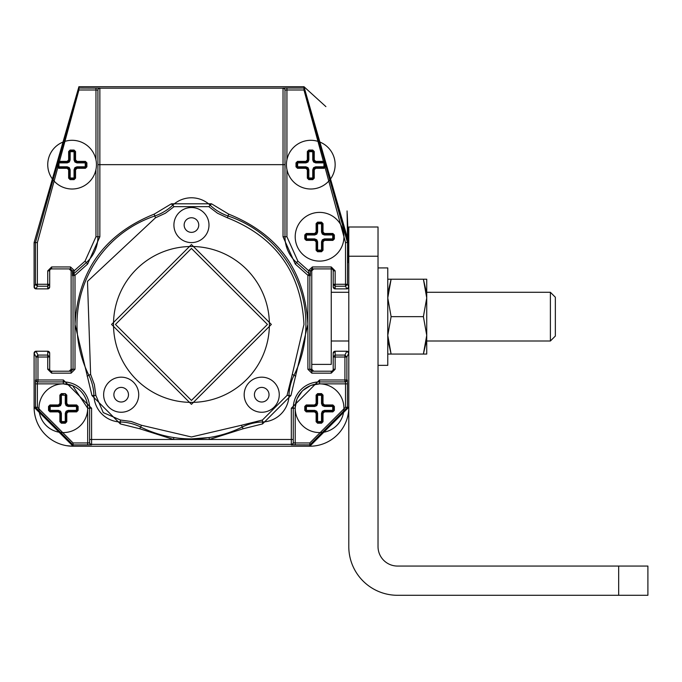 <?xml version="1.0" encoding="UTF-8"?>
<svg xmlns="http://www.w3.org/2000/svg" width="682" height="682" viewBox="0 0 682 682"><rect width="100%" height="100%" fill="white"/><g stroke="black" fill="none" stroke-linecap="round" stroke-linejoin="round"><path stroke-width="1.02" d="M34.1 407.248L73.068 446.224L309.824 446.224A38.968 38.968 0 0 0 348.792 407.248L309.824 446.224L73.068 446.224A38.968 38.968 -74.3 0 1 34.1 407.248L34.1 353.182A1.952 1.952 -47.8 0 1 36.052 351.23L47.74 351.23A1.952 1.952 -72.7 0 1 49.692 353.182L49.692 369.252L49.692 353.182L47.74 351.23L36.044 351.23L34.1 353.182L34.1 407.248L35.43 407.248L35.498 379.968A1.952 1.952 90 0 0 37.442 381.92L37.97 381.92L37.97 357.027L36.018 357.027L37.97 355.075L36.044 351.23M85.25 86.708L78.916 86.708L34.1 242.596L34.1 286.926L36.044 288.878A1.952 1.952 -50.2 0 1 34.1 286.926L34.1 242.596L78.916 86.708L303.976 86.708L348.792 242.596L303.976 86.708L325.894 106.622M47.74 288.878L36.052 288.878L47.74 288.878L49.692 286.926A1.952 1.952 -50.5 0 1 47.74 288.878L47.74 286.218L49.692 284.275L49.692 270.848A1.952 1.952 104.4 0 1 51.636 268.904L69.172 268.904A1.952 1.952 -76.3 0 1 71.124 270.848L71.124 369.252A1.952 1.952 -50.2 0 1 69.172 371.204L71.124 369.252L71.124 270.848L69.172 268.904L71.124 270.848L72.454 270.848L70.502 268.904L51.636 268.904A1.952 1.952 -75.6 0 0 49.692 270.848A1.952 1.952 0 0 1 51.636 268.904L51.636 266.952L70.502 266.952L74.398 270.601L72.454 270.848L72.454 272.578A1.952 0.571 -0.3 0 1 73.912 272.024L74.398 270.601L85.037 261.129L95.966 236.748L95.966 169.503M49.692 286.926L49.692 270.848A1.952 1.952 0 0 1 51.636 268.904M397.512 595.292A48.712 48.712 137.1 0 1 348.792 546.572L348.792 353.182L346.848 351.23A1.952 1.952 0 0 1 348.792 353.182L348.792 546.572A48.712 48.712 137.1 0 0 397.512 595.292L618.668 595.292L618.668 566.06L397.512 566.06A19.488 19.488 -111.7 0 1 378.024 546.572L378.024 256.236L348.792 256.236M335.152 351.23L346.848 351.23L335.152 351.23L333.208 353.182A1.952 1.952 -59.4 0 1 335.152 351.23L335.152 355.075L344.922 355.075L346.874 357.027L346.874 379.968L347.351 380.948L347.377 380.266M335.152 369.252L333.208 369.252L333.208 353.182L333.208 357.027L335.152 355.075L335.152 369.252L331.256 373.148L331.256 371.204A1.952 1.952 -44.3 0 0 333.208 369.252A1.952 1.952 0 0 1 331.256 371.204L311.802 371.204L311.802 373.148L331.256 373.148M313.72 371.204A1.952 1.952 -86.7 0 1 311.768 369.252L311.768 270.848A1.952 1.952 -66.2 0 1 313.72 268.904L311.768 270.848L311.768 369.252L313.72 371.204M286.926 169.503L286.926 236.748L297.863 261.129L308.503 270.601L312.39 266.952L331.256 266.952L335.152 270.848L335.152 284.275L333.208 284.275L333.208 286.926L333.208 270.848L333.208 284.275L335.152 286.218L345.518 286.218L346.848 288.878L335.152 288.878A1.952 1.952 0 0 1 333.208 286.926L335.152 288.878L346.848 288.878L348.792 286.926A1.952 1.952 -59 0 1 346.848 288.878M347.573 242.596L347.078 210.934L348.451 242.596A25.822 0.452 -90 0 1 348.008 262.57A25.822 0.452 -90 0 1 347.573 242.596L347.47 284.275L348.792 286.926L348.792 242.596L348.792 353.182L346.874 357.027L344.922 357.027L344.922 381.92L345.45 381.92L345.518 383.872L319.568 383.872L311.265 385.33M297.642 86.708L303.976 86.708L348.451 242.596M36.044 288.878L37.374 286.218L35.43 284.275L35.43 242.596L34.1 242.596L78.916 86.708L78.916 88.038L99.862 88.106A1.952 1.952 180 0 0 97.918 90.058L97.918 236.748L97.918 164.652L283.03 164.652L283.03 88.106A1.952 1.952 0 0 1 284.982 90.058L286.926 89.99L286.926 159.81M34.1 242.596L78.916 86.708M311.768 269.006L311.768 364.384L331.256 364.384L331.256 268.904A1.952 1.952 104.4 0 1 333.208 270.848A1.952 1.952 0 0 0 331.256 268.904L312.39 268.904L310.446 270.728L310.378 275.758A1.952 1.952 -48.3 0 0 309.722 274.3L309.193 273.832L307.897 275.289L307.889 324.436L290.933 395.543L262.553 423.923L243.133 428.765L209.348 439.481L91.584 439.481L91.584 444.826A1.952 1.952 180 0 1 89.632 442.882L87.688 442.95L87.688 408.228L72.667 385.731M66.785 445.713L72.804 446.224M343.924 236.748A24.356 24.356 120 0 1 307.386 257.847A24.356 24.356 120 0 1 307.386 215.657A24.356 24.356 120 0 1 343.924 236.748M304.777 238.913L304.777 234.966L306.252 233.491L314.632 233.491L316.116 232.016L316.116 223.628L317.59 222.153L321.537 222.153L323.012 223.628L323.012 232.016L324.496 233.491L332.876 233.491L334.359 234.966L334.359 238.913L332.876 240.396L324.496 240.396L323.012 241.871L323.012 250.251L321.537 251.735L317.59 251.735L316.116 250.251L316.116 241.871L314.632 240.396L306.252 240.396L304.777 238.913L305.442 238.888L305.442 234.992L306.414 234.02L314.692 234.02L316.644 232.068L316.9 223.125M323.012 250.251L321.512 251.07L321.537 251.735M323.012 241.871L322.492 241.812L322.236 250.754M316.116 241.871L317.616 241.812L317.616 250.089L322.492 250.089L321.512 251.07L317.616 251.07L316.644 250.089L316.644 241.812L314.692 239.859L305.749 239.604M324.496 240.396L324.436 239.859L322.492 241.812A1.952 1.952 0 0 1 322.774 240.806A1.952 1.952 0 0 0 322.492 241.812L321.512 241.812L321.512 251.07M332.876 240.396L332.722 239.859L324.436 239.859A1.952 1.952 0 0 0 323.328 240.209A1.952 1.952 0 0 1 324.436 239.859L324.436 238.888L322.373 239.749L321.512 241.812M334.359 238.913L332.722 239.859L333.694 238.888L332.722 238.888L332.722 239.859L333.447 239.544M334.359 234.966L333.694 234.992L333.694 238.888M332.876 233.491L333.379 234.276M324.496 233.491L324.436 234.02L332.722 234.02L333.694 234.992L332.722 234.02L332.722 234.992L333.694 234.992M323.012 232.016L322.492 232.068L324.436 234.02A1.952 1.952 0 0 1 323.43 233.738A1.952 1.952 0 0 0 324.436 234.02L324.436 234.992L332.722 234.992L332.722 238.888L324.436 238.888M323.012 223.628L322.492 223.79L322.492 232.068A1.952 1.952 0 0 0 322.842 233.184A1.952 1.952 0 0 1 322.492 232.068L321.512 232.068L322.373 234.139L324.436 234.992M321.537 222.153L322.492 223.79L321.512 222.809L321.512 223.79L322.492 223.79L322.168 223.057M317.59 222.153L317.616 222.809L321.512 222.809M316.116 223.628L317.616 222.809L316.644 223.79L317.616 223.79L317.616 222.809M316.116 232.016L316.644 232.068A1.952 1.952 0 0 1 316.354 233.082A1.952 1.952 0 0 0 316.644 232.068L317.616 232.068L317.616 223.79L321.512 223.79L321.512 232.068M314.632 233.491L314.692 234.02A1.952 1.952 0 0 0 315.783 233.679A1.952 1.952 0 0 1 314.692 234.02L314.692 234.992L316.763 234.139L317.616 232.068M306.252 233.491L306.414 234.02L314.692 234.02M304.777 234.966L305.689 234.335M306.252 240.396L305.442 238.888L306.414 239.859L306.414 238.888L305.442 238.888M314.632 240.396L314.692 239.859L306.414 239.859M316.116 250.251L317.616 251.07L317.616 250.089L316.644 250.089L316.968 250.814M317.59 251.735L317.616 251.07M322.168 250.814A0.972 0.972 0 0 0 322.475 250.251A0.972 0.972 0 0 1 322.168 250.814M333.438 234.335A0.972 0.972 0 0 0 332.884 234.028A0.972 0.972 0 0 1 333.438 234.335M316.96 223.065A0.972 0.972 0 0 0 316.661 223.602A0.972 0.972 0 0 1 316.96 223.065M305.689 239.544A0.972 0.972 0 0 0 306.227 239.842A0.972 0.972 0 0 1 305.689 239.544M316.644 241.812A1.952 1.952 0 0 0 316.329 240.755A1.952 1.952 0 0 1 316.644 241.812M315.706 240.149A1.952 1.952 0 0 0 314.692 239.859A1.952 1.952 0 0 1 315.706 240.149M309.824 446.224L309.824 444.894L291.308 444.826L291.308 439.481L209.348 439.481L209.05 437.554A114.482 114.482 0 0 0 242.263 427.017A114.482 114.482 0 0 1 140.628 427.017A114.482 114.482 17.6 0 0 173.85 437.554L173.543 439.481L139.767 428.765L120.339 423.923L91.959 395.543L75.003 324.436L74.994 275.289L72.522 275.758L72.454 272.578M49.692 353.182L49.692 369.252L47.74 369.252L51.636 373.148L51.636 371.204A1.952 1.952 0 0 1 49.692 369.252A1.952 1.952 0 0 0 51.636 371.204L71.099 371.204L73.042 369.252L73.042 275.289A1.952 1.952 -131.7 0 1 73.699 273.832L73.17 274.3L73.912 272.024M72.445 385.637L63.332 383.872L37.374 383.872L37.442 381.92L37.97 381.92A1.952 1.952 -90 0 1 36.018 379.968L36.018 357.027L34.1 353.182M345.518 242.596L303.976 89.99L286.926 89.99L286.926 88.038L303.976 88.038L347.47 242.596L345.518 242.596L345.518 284.275L347.47 284.275L345.518 286.218L345.518 284.275L335.152 284.275L335.152 288.878M95.966 159.81L95.966 89.99L78.916 89.99L37.374 242.596L37.374 284.275L47.74 284.275L47.74 270.848L51.636 266.952M70.502 268.904L70.502 266.952M72.522 275.758A1.952 1.952 -131.7 0 1 73.17 274.3L86.333 262.579A34.586 34.586 -65.8 0 0 97.918 236.748L95.966 236.748M51.636 373.148L71.099 373.148L71.099 371.204M291.308 444.826A1.952 1.952 -0 0 0 293.26 442.882L293.26 442.405A1.952 1.952 180 0 1 291.308 444.349L91.584 444.349A1.952 1.952 180 0 1 89.632 442.405L89.632 408.228L87.688 408.228A24.356 24.356 120 0 1 51.15 429.319A24.356 24.356 120 0 1 51.15 387.129A24.356 24.356 120 0 1 87.688 408.228M295.212 408.339L295.212 442.95L293.26 442.882L293.26 439.481L291.308 439.481L291.308 408.228L319.568 379.968L346.874 379.968A1.952 1.952 90 0 1 344.922 381.92L347.351 380.948M295.212 444.894L295.212 442.95L309.824 442.95L345.518 407.248L345.518 383.872L347.47 383.872L347.36 380.897L345.45 381.92M311.802 371.204L309.85 369.252L311.768 369.252M310.378 275.758L307.897 275.289L295.272 264.036L283.03 236.748L283.03 164.652L284.982 164.652L284.982 90.143A1.952 1.952 180 0 0 283.03 88.191L99.862 88.191L99.862 236.748L87.628 264.036L74.994 275.289L73.699 273.832M311.768 270.848L308.562 270.78L309.193 273.832A1.952 1.952 131.7 0 1 309.85 275.289L309.85 369.252L307.897 369.252L307.889 324.436C304.854 270.925 278.452 234.148 228.675 214.122L211.514 203.807L208.837 206.646L217.532 213.236L227.43 217.814C275.707 237.012 301.222 272.553 303.976 324.436L292.28 374.392L294.027 375.253A114.482 114.482 67.2 0 0 228.052 215.972A114.482 114.482 0 0 1 294.027 375.253A48.712 48.712 0 0 0 288.989 395.483A27.28 27.28 53 0 1 262.493 421.979A27.28 27.28 135 0 0 288.989 395.483L290.933 395.543M312.39 266.952L312.39 268.904M295.272 264.036L296.568 262.579A34.586 34.586 -114.2 0 1 284.982 236.748L284.982 90.143M97.918 164.652L97.918 90.058L95.966 89.99L95.966 88.038M308.562 270.78L310.446 270.728M71.124 369.252L74.994 369.252L75.003 324.436C78.08 270.873 104.482 234.097 154.217 214.122L171.378 203.807L211.514 203.807M35.498 379.968L63.332 379.968L91.584 408.228L91.584 439.481L89.632 439.481L89.632 442.405M63.332 379.968L63.332 381.92L37.97 381.92M209.05 437.554L191.446 438.918M293.26 442.405L293.26 408.228A26.308 26.308 -45 0 1 319.568 381.92L344.922 381.92M331.256 371.204A1.952 1.952 0 0 0 333.208 369.252L333.208 357.027L344.922 357.027L344.922 355.075L346.848 351.23M297.863 261.129L296.568 262.579L309.193 273.832M63.332 383.872L63.332 381.92A26.308 26.308 0 0 1 89.632 408.228L91.584 408.228M284.982 164.652L284.982 236.748L286.926 236.748M171.378 203.807L172.716 205.231A27.28 27.28 180 0 1 210.175 205.231A48.712 48.712 0 0 0 228.052 215.972L228.675 214.122M47.74 369.252L47.74 355.075L49.692 357.027L37.97 357.027L37.97 355.075L47.74 355.075L47.74 351.23M139.767 428.765L140.628 427.017A48.712 48.712 0 0 0 120.399 421.979A27.28 27.28 0 0 1 93.911 395.483A48.712 48.712 0 0 0 88.865 375.253A114.482 114.482 0 0 1 154.84 215.972A48.712 48.712 0 0 0 172.716 205.231A27.28 27.28 -82 0 1 210.175 205.231M243.133 428.765L241.402 425.27L191.446 436.966L141.498 425.27L140.628 427.017A48.712 48.712 0 0 0 120.399 421.979L120.339 423.923M242.263 427.017A48.712 48.712 0 0 1 262.493 421.979L262.442 420.027L287.037 395.432L292.28 374.392M154.217 214.122L154.84 215.972A48.712 48.712 0 0 0 172.716 205.231L174.055 206.646L208.837 206.646M87.117 376.123L90.612 374.392L87.484 281.376L155.47 217.814L165.368 213.236L174.055 206.646M191.446 207.524A17.536 17.536 -150 0 1 206.637 233.832A17.536 17.536 -150 0 1 176.263 233.832A17.536 17.536 -150 0 1 191.446 207.524M261.718 377.172A17.536 17.536 -150 0 1 276.909 403.48A17.536 17.536 -150 0 1 246.526 403.48A17.536 17.536 -150 0 1 261.718 377.172M121.174 377.172A17.536 17.536 -150 0 1 136.366 403.48A17.536 17.536 -150 0 1 105.991 403.48A17.536 17.536 -150 0 1 121.174 377.172M191.446 404.332L111.558 324.436L191.446 244.548L271.342 324.436L191.446 404.332M347.624 242.596L347.249 213.858L348.4 242.596L348.008 259.646L347.794 246.151M191.446 402.38A77.944 77.944 0 0 0 258.947 285.468A77.944 77.944 0 0 0 123.945 285.468A77.944 77.944 0 0 0 191.446 402.38A77.944 77.944 0 0 1 123.945 285.468A77.944 77.944 0 0 1 258.947 285.468A77.944 77.944 0 0 1 191.446 402.38M347.846 246.151L347.47 220.917L348.238 235.29L347.931 251.121M347.794 242.596L347.88 251.121M347.709 240.652L347.615 231.394L347.76 240.652M198.752 225.06A7.306 7.306 0 0 0 187.797 218.734A7.306 7.306 0 0 0 187.797 231.386A7.306 7.306 0 0 0 198.752 225.06M269.023 394.708A7.306 7.306 0 0 0 258.06 388.382A7.306 7.306 0 0 0 258.06 401.033A7.306 7.306 0 0 0 269.023 394.708M128.48 394.708A7.306 7.306 0 0 0 117.526 388.382A7.306 7.306 0 0 0 117.526 401.033A7.306 7.306 0 0 0 128.48 394.708M191.446 248.444L267.438 324.436L191.446 400.428L115.454 324.436L191.446 248.444M335.152 164.652A24.356 24.356 120 0 1 298.622 185.751A24.356 24.356 120 0 1 298.622 143.561A24.356 24.356 120 0 1 335.152 164.652M296.005 166.817L296.005 162.87L297.488 161.395L305.868 161.395L307.343 159.912L307.343 151.532L308.827 150.057L312.765 150.057L314.249 151.532L314.249 159.912L315.723 161.395L324.103 161.395L325.587 162.87L325.587 166.817L324.103 168.292L315.723 168.292L314.249 169.775L314.249 178.155L312.765 179.63L308.827 179.63L307.343 178.155L307.343 169.775L305.868 168.292L297.488 168.292L296.005 166.817L296.67 166.792L296.67 162.896L297.642 161.924L305.928 161.924L307.872 159.972L308.128 151.029M314.249 169.775L313.72 169.716L313.72 177.993L314.249 178.155M315.723 168.292L315.672 167.763L313.72 169.716A1.952 1.952 0 0 1 314.001 168.701A1.952 1.952 0 0 0 313.72 169.716L312.748 169.716L312.748 178.974L308.852 178.974L307.872 177.993L307.872 169.716L305.928 167.763L296.985 167.508M324.103 168.292L323.95 167.763L315.672 167.763A1.952 1.952 0 0 0 314.555 168.113A1.952 1.952 0 0 1 315.672 167.763L315.672 166.792L313.601 167.644L312.748 169.716M325.587 166.817L323.95 167.763L324.922 166.792L323.95 166.792L323.95 167.763L324.675 167.448M325.587 162.87L324.922 162.896L324.922 166.792M324.103 161.395L324.606 162.18M315.723 161.395L315.672 161.924L323.95 161.924L324.922 162.896L323.95 161.924L323.95 162.896L324.922 162.896M314.249 159.912L313.72 159.972L315.672 161.924A1.952 1.952 0 0 1 314.658 161.643A1.952 1.952 0 0 0 315.672 161.924L315.672 162.896L323.95 162.896L323.95 166.792L315.672 166.792M314.249 151.532L313.72 151.694L313.72 159.972A1.952 1.952 0 0 0 314.07 161.088A1.952 1.952 0 0 1 313.72 159.972L312.748 159.972L313.601 162.035L315.672 162.896M312.765 150.057L313.72 151.694L312.748 150.713L312.748 151.694L313.72 151.694L313.396 150.961M308.827 150.057L308.852 150.713L312.748 150.713M307.343 151.532L308.852 150.713L307.872 151.694L308.852 151.694L308.852 150.713M307.343 159.912L307.872 159.972A1.952 1.952 0 0 1 307.591 160.986A1.952 1.952 0 0 0 307.872 159.972L308.852 159.972L308.852 151.694L312.748 151.694L312.748 159.972M305.868 161.395L305.928 161.924A1.952 1.952 0 0 0 307.019 161.583A1.952 1.952 0 0 1 305.928 161.924L305.928 162.896L307.991 162.035L308.852 159.972M297.488 161.395L296.67 162.896L297.642 162.896L297.642 161.924L296.917 162.239M296.005 162.87L296.67 162.896M297.488 168.292L296.67 166.792L297.642 167.763L297.642 166.792L296.67 166.792M305.868 168.292L305.928 167.763A1.952 1.952 0 0 1 306.943 168.053A1.952 1.952 0 0 0 305.928 167.763L305.928 166.792L297.642 166.792L297.642 162.896L305.928 162.896M307.343 169.775L307.872 169.716A1.952 1.952 0 0 0 307.565 168.659A1.952 1.952 0 0 1 307.872 169.716L308.852 169.716L307.991 167.644L305.928 166.792M307.343 178.155L308.852 178.974L308.852 177.993L307.872 177.993L308.196 178.718M308.827 179.63L308.852 178.974M312.765 179.63L313.464 178.658M308.852 169.716L308.852 177.993L313.72 177.993L312.748 178.974M324.666 162.239A0.972 0.972 0 0 0 324.112 161.932A0.972 0.972 0 0 1 324.666 162.239M308.196 150.969A0.972 0.972 0 0 0 307.889 151.506A0.972 0.972 0 0 1 308.196 150.969M296.926 167.448A0.972 0.972 0 0 0 297.463 167.746A0.972 0.972 0 0 1 296.926 167.448M313.405 178.718A0.972 0.972 0 0 0 313.703 178.155A0.972 0.972 0 0 1 313.405 178.718M96.452 164.652A24.356 24.356 0 0 1 59.922 185.751A24.356 24.356 0 0 1 59.922 143.561A24.356 24.356 0 0 1 96.452 164.652M57.305 166.817L57.305 162.87L58.788 161.395L67.168 161.395L68.643 159.912L68.643 151.532L70.127 150.057L74.065 150.057L75.549 151.532L75.549 159.912L77.023 161.395L85.403 161.395L86.887 162.87L86.887 166.817L85.403 168.292L77.023 168.292L75.549 169.775L75.549 178.155L74.065 179.63L70.127 179.63L68.643 178.155L68.643 169.775L67.168 168.292L58.788 168.292L57.305 166.817L57.97 166.792L57.97 162.896L58.942 161.924L67.228 161.924L69.172 159.972L69.428 151.029M75.549 169.775L75.02 169.716L75.02 177.993L75.549 178.155M77.023 168.292L76.972 167.763L75.02 169.716A1.952 1.952 0 0 1 75.301 168.701A1.952 1.952 0 0 0 75.02 169.716L74.048 169.716L74.048 178.974L70.152 178.974L69.172 177.993L69.172 169.716L67.228 167.763L58.285 167.508M85.403 168.292L85.25 167.763L76.972 167.763A1.952 1.952 0 0 0 75.855 168.113A1.952 1.952 0 0 1 76.972 167.763L76.972 166.792L74.901 167.644L74.048 169.716M86.887 166.817L85.25 167.763L86.222 166.792L85.25 166.792L85.25 167.763L85.975 167.448M86.887 162.87L86.222 162.896L86.222 166.792M85.403 161.395L85.906 162.18M77.023 161.395L76.972 161.924L85.25 161.924L86.222 162.896L85.25 161.924L85.25 162.896L86.222 162.896M75.549 159.912L75.02 159.972L76.972 161.924A1.952 1.952 0 0 1 75.958 161.643A1.952 1.952 0 0 0 76.972 161.924L76.972 162.896L85.25 162.896L85.25 166.792L76.972 166.792M75.549 151.532L75.02 151.694L75.02 159.972A1.952 1.952 0 0 0 75.37 161.088A1.952 1.952 0 0 1 75.02 159.972L74.048 159.972L74.901 162.035L76.972 162.896M74.065 150.057L75.02 151.694L74.048 150.713L74.048 151.694L75.02 151.694L74.696 150.961M70.127 150.057L70.152 150.713L74.048 150.713M68.643 151.532L70.152 150.713L69.172 151.694L70.152 151.694L70.152 150.713M68.643 159.912L69.172 159.972A1.952 1.952 135 0 1 68.891 160.986M67.168 161.395L67.228 161.924A1.952 1.952 135 0 0 68.319 161.583M58.788 161.395L57.97 162.896L58.942 162.896L58.942 161.924L58.217 162.239M57.305 162.87L57.97 162.896M58.788 168.292L57.97 166.792L58.942 167.763L58.942 166.792L57.97 166.792M67.168 168.292L67.228 167.763A1.952 1.952 0 0 1 68.243 168.053A1.952 1.952 0 0 0 67.228 167.763L67.228 166.792L58.942 166.792L58.942 162.896L67.228 162.896L69.291 162.035L70.152 159.972L69.172 159.972M68.643 169.775L69.172 169.716A1.952 1.952 0 0 0 68.865 168.659A1.952 1.952 0 0 1 69.172 169.716L70.152 169.716L69.291 167.644L67.228 166.792M68.643 178.155L70.152 178.974L70.152 177.993L69.172 177.993L69.496 178.718M70.127 179.63L70.152 178.974M74.065 179.63L74.764 178.658M70.152 169.716L70.152 177.993L75.02 177.993L74.048 178.974M85.966 162.239A0.972 0.972 0 0 0 85.412 161.932A0.972 0.972 0 0 1 85.966 162.239M69.496 150.969A0.972 0.972 0 0 0 69.189 151.506A0.972 0.972 0 0 1 69.496 150.969M58.226 167.448A0.972 0.972 0 0 0 58.763 167.746A0.972 0.972 0 0 1 58.226 167.448M74.705 178.718A0.972 0.972 0 0 0 75.003 178.155A0.972 0.972 0 0 1 74.705 178.718M48.541 410.385L48.541 406.446L50.016 404.963L58.396 404.963L59.88 403.488L59.88 395.108L61.354 393.625L65.302 393.625L66.776 395.108L66.776 403.488L68.26 404.963L76.64 404.963L78.115 406.446L78.115 410.385L76.64 411.868L68.26 411.868L66.776 413.343L66.776 421.723L65.302 423.207L61.354 423.207L59.88 421.723L59.88 413.343L58.396 411.868L50.016 411.868L48.541 410.385L49.198 410.359L49.198 406.463L50.178 405.492L58.456 405.492L60.408 403.539L60.664 394.597M66.776 421.723L65.276 422.542L65.302 423.207M66.776 413.343L66.248 413.283L65.992 422.226M59.88 413.343L61.38 413.283L61.38 421.57L66.248 421.57L65.276 422.542L61.38 422.542L60.408 421.57L60.408 413.283L58.456 411.34L49.513 411.076M68.26 411.868L68.2 411.34L66.248 413.283A1.952 1.952 0 0 1 66.529 412.278A1.952 1.952 0 0 0 66.248 413.283L65.276 413.283L65.276 422.542M76.64 411.868L76.478 411.34L68.2 411.34A1.952 1.952 0 0 0 67.083 411.689A1.952 1.952 0 0 1 68.2 411.34L68.2 410.359L66.137 411.22L65.276 413.283M78.115 410.385L76.478 411.34L77.458 410.359L76.478 410.359L76.478 411.34L77.202 411.016M78.115 406.446L77.458 406.463L77.458 410.359M76.64 404.963L77.143 405.747M68.26 404.963L68.2 405.492L76.478 405.492L77.458 406.463L76.478 405.492L76.478 406.463L77.458 406.463M66.776 403.488L66.248 403.539L68.2 405.492A1.952 1.952 0 0 1 67.194 405.21M66.776 395.108L66.248 395.262L66.248 403.539A1.952 1.952 0 0 0 66.606 404.656M65.302 393.625L66.248 395.262L65.276 394.29L65.276 395.262L66.248 395.262L65.924 394.537M63.332 394.29L61.38 394.29L63.332 394.29M61.354 393.625L60.408 395.262L61.38 394.29L61.38 403.539L59.88 403.488M59.88 395.108L65.276 395.262L65.276 403.539L66.137 405.611L68.2 406.463L68.2 405.492M58.396 404.963L58.456 405.492A1.952 1.952 0 0 0 59.547 405.159A1.952 1.952 0 0 1 58.456 405.492L58.456 406.463L60.528 405.611L61.38 403.539M50.016 404.963L50.178 405.492L58.456 405.492M48.541 406.446L49.454 405.816M50.016 411.868L49.198 410.359L50.178 411.34L50.178 410.359L49.198 410.359M58.396 411.868L58.456 411.34L50.178 411.34M59.88 421.723L61.38 422.542L61.38 421.57L60.408 421.57L60.724 422.294M61.354 423.207L61.38 422.542M65.932 422.286A0.972 0.972 0 0 0 66.239 421.723M60.724 394.537A0.972 0.972 0 0 0 60.425 395.083M77.202 405.807A0.972 0.972 0 0 0 76.648 405.509A0.972 0.972 0 0 1 77.202 405.807M60.118 404.554A1.952 1.952 0 0 0 60.408 403.539A1.952 1.952 0 0 1 60.118 404.554M49.454 411.016A0.972 0.972 0 0 0 49.991 411.323A0.972 0.972 0 0 1 49.454 411.016M60.408 413.283A1.952 1.952 0 0 0 60.093 412.235A1.952 1.952 0 0 1 60.408 413.283M59.47 411.621A1.952 1.952 0 0 0 58.456 411.34A1.952 1.952 0 0 1 59.47 411.621M343.924 408.228A24.356 24.356 120 0 1 307.386 429.319A24.356 24.356 120 0 1 307.386 387.129A24.356 24.356 120 0 1 343.924 408.228M304.777 410.385L304.777 406.446L306.252 404.963L314.632 404.963L316.116 403.488L316.116 395.108L317.59 393.625L321.537 393.625L323.012 395.108L323.012 403.488L324.496 404.963L332.876 404.963L334.359 406.446L334.359 410.385L332.876 411.868L324.496 411.868L323.012 413.343L323.012 421.723L321.537 423.207L317.59 423.207L316.116 421.723L316.116 413.343L314.632 411.868L306.252 411.868L304.777 410.385L305.442 410.359L305.442 406.463L306.414 405.492L314.692 405.492L316.644 403.539L316.9 394.597M323.012 413.343L322.492 413.283L322.492 421.57L323.012 421.723M324.496 411.868L324.436 411.34L322.492 413.283A1.952 1.952 0 0 1 322.774 412.278A1.952 1.952 0 0 0 322.492 413.283L321.512 413.283L321.512 422.542L317.616 422.542L316.644 421.57L316.644 413.283L314.692 411.34L305.749 411.076M332.876 411.868L332.722 411.34L324.436 411.34A1.952 1.952 0 0 0 323.328 411.689A1.952 1.952 0 0 1 324.436 411.34L324.436 410.359L322.373 411.22L321.512 413.283M334.359 410.385L332.722 411.34L333.694 410.359L332.722 410.359L332.722 411.34L333.447 411.016M334.359 406.446L333.694 406.463L333.694 410.359M332.876 404.963L333.379 405.747M324.496 404.963L324.436 405.492L332.722 405.492L333.694 406.463L332.722 405.492L332.722 406.463L333.694 406.463M323.012 403.488L322.492 403.539L324.436 405.492L332.722 405.492M323.012 395.108L322.492 395.262L322.492 403.539A1.952 1.952 0 0 0 322.842 404.656M321.537 393.625L322.492 395.262L321.512 394.29L321.512 395.262L322.492 395.262L322.168 394.537M317.59 393.625L317.616 394.29L321.512 394.29M316.116 395.108L317.616 394.29L316.644 395.262L317.616 395.262L317.616 394.29M316.116 403.488L316.644 403.539A1.952 1.952 0 0 1 316.354 404.554A1.952 1.952 0 0 0 316.644 403.539L317.616 403.539L317.616 395.262L321.512 395.262L321.512 403.539L322.373 405.611L324.436 406.463L324.436 405.492A1.952 1.952 0 0 1 323.43 405.21M314.632 404.963L314.692 405.492A1.952 1.952 0 0 0 315.783 405.159A1.952 1.952 0 0 1 314.692 405.492L314.692 406.463L316.763 405.611L317.616 403.539M306.252 404.963L306.414 405.492L314.692 405.492M304.777 406.446L305.689 405.816M306.252 411.868L305.442 410.359L306.414 411.34L306.414 410.359L305.442 410.359M314.632 411.868L314.692 411.34L306.414 411.34M316.116 413.343L316.644 413.283A1.952 1.952 0 0 0 316.329 412.235A1.952 1.952 0 0 1 316.644 413.283L317.616 413.283L316.763 411.22L314.692 410.359L314.692 411.34A1.952 1.952 0 0 1 315.706 411.621A1.952 1.952 0 0 0 314.692 411.34M316.116 421.723L317.616 422.542L317.616 421.57L316.644 421.57L316.968 422.294M317.59 423.207L317.616 422.542M321.537 423.207L322.236 422.226M317.616 413.283L317.616 421.57L322.492 421.57L321.512 422.542M316.96 394.537A0.972 0.972 0 0 0 316.661 395.083M322.168 422.286A0.972 0.972 0 0 0 322.475 421.723M333.438 405.807A0.972 0.972 0 0 0 332.884 405.509A0.972 0.972 0 0 1 333.438 405.807M305.689 411.016A0.972 0.972 0 0 0 306.227 411.323A0.972 0.972 0 0 1 305.689 411.016M426.403 341L423.394 354.06L426.736 354.06L426.736 335.348L423.394 354.06L391.11 354.06L388.092 341L391.11 354.06L387.768 335.348L391.11 316.644L387.768 297.932L391.11 279.219L387.768 279.219M423.394 316.644L426.736 297.932L426.736 279.219L423.394 279.219L426.403 292.288L423.394 279.219L426.736 297.932L426.736 335.348L423.394 316.644L391.11 316.644M388.092 292.288L391.11 279.219L388.092 292.288L391.11 279.219L423.394 279.219L426.403 292.288M426.736 341L426.736 292.288L550.391 292.288L550.391 341L426.736 341M387.768 354.06L391.11 354.06L387.768 354.06M378.024 267.932L387.768 267.932L378.024 267.932L387.768 267.932L387.768 365.356L378.024 365.356M348.792 227.012L348.792 242.596L348.792 227.012L378.024 227.012L348.792 227.012L378.024 227.012L378.024 256.236M348.792 353.174L348.792 341L331.256 341M618.668 566.06L647.9 566.06L647.9 595.292L618.668 595.292M529.036 595.292L613.8 595.292M348.792 286.926L348.792 292.288L331.256 292.288M550.391 341L555.344 336.047L555.344 297.233L550.391 292.288M391.11 354.06L388.092 341M397.512 566.06A19.488 19.488 -111.7 0 1 378.024 546.572M49.692 284.275L47.74 284.275L47.74 286.218L37.374 286.218L37.374 284.275L35.43 284.275L34.1 286.926M314.692 234.992L306.414 234.992L306.414 234.02M305.442 234.992L306.414 234.992L306.414 238.888L314.692 238.888L314.692 239.859M317.616 241.812L316.763 239.749L314.692 238.888M73.068 446.224L73.068 444.894L35.43 407.248L37.374 407.248L73.068 442.95L87.688 442.95L87.688 444.894L73.068 444.894L73.068 442.95M91.584 444.826L87.688 444.894M348.792 407.248L347.47 407.248L309.824 444.894L309.824 442.95M347.47 383.872L347.47 407.248L345.518 407.248M303.976 86.708L303.976 89.99M283.03 88.106L286.926 88.038M99.862 88.106L99.862 88.191A1.952 1.952 0 0 0 97.918 90.143M37.374 242.596L35.43 242.596L78.916 88.038L78.916 89.99M35.43 383.872L37.374 383.872L37.374 407.248M310.429 385.645L302.978 390.394M302.143 391.204L297.241 398.476M296.789 399.592L295.212 407.623M347.3 379.968L345.356 381.92M335.152 270.848L333.208 270.848A1.952 1.952 0 0 0 331.256 268.904L331.256 266.952M291.308 408.228L295.212 408.228M319.568 383.872L319.568 379.968M47.74 270.848L49.692 270.848M85.037 261.129L87.628 264.036M71.099 373.148L74.994 369.252M311.802 373.148L307.897 369.252M295.775 376.123L294.027 375.253A48.712 48.712 0 0 0 288.989 395.483L287.037 395.432M99.862 236.748L97.918 236.748M283.03 236.748L284.982 236.748M91.959 395.543L95.855 395.432L94.372 384.622L90.612 374.392M262.553 423.923L262.493 421.979M88.865 375.253A48.712 48.712 0 0 1 93.911 395.483M228.052 215.972L227.43 217.814M154.84 215.972L155.47 217.814M120.399 421.979L120.45 420.027L103.263 412.619L95.855 395.432M141.498 425.27L131.259 421.51L120.45 420.027M241.402 425.27L262.442 420.027M348.4 242.596L347.931 242.596M74.048 159.972L74.048 151.694L70.152 151.694L70.152 159.972M67.228 161.924L67.228 162.896M68.2 410.359L76.478 410.359L76.478 406.463L68.2 406.463M66.248 403.539L65.276 403.539M58.456 406.463L50.178 406.463L50.178 405.492M49.198 406.463L50.178 406.463L50.178 410.359L58.456 410.359L58.456 411.34M61.38 413.283L60.528 411.22L58.456 410.359M324.436 410.359L332.722 410.359L332.722 406.463L324.436 406.463M322.492 403.539L321.512 403.539M314.692 406.463L306.414 406.463L306.414 405.492M305.442 406.463L306.414 406.463L306.414 410.359L314.692 410.359"/></g></svg>
